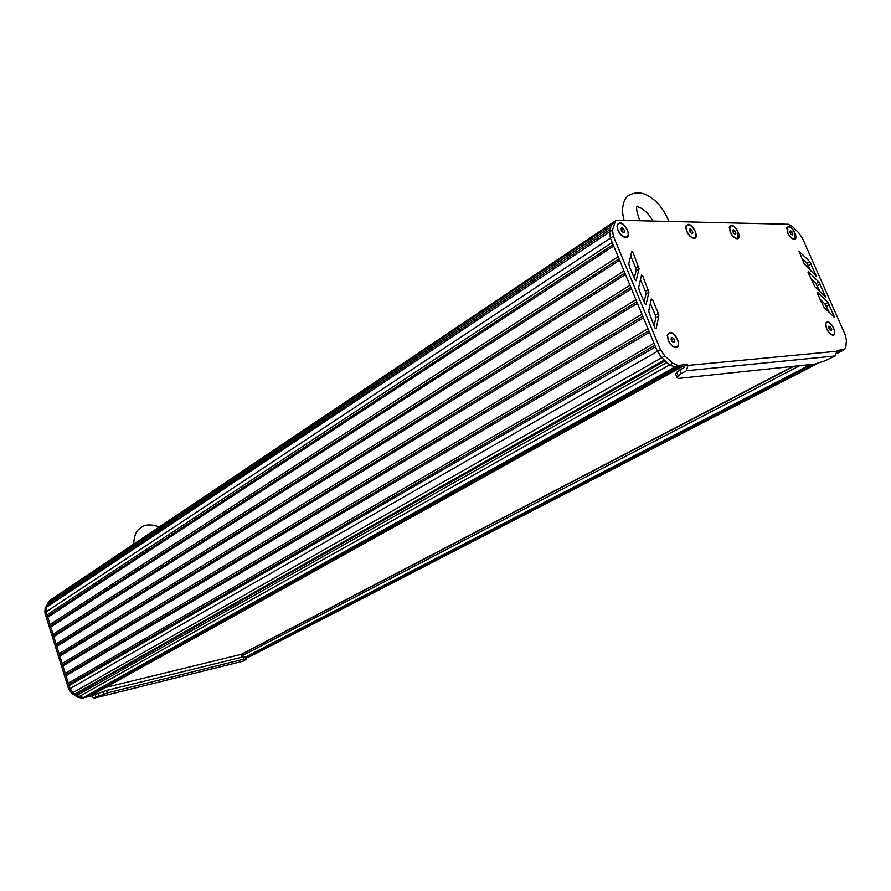 <?xml version="1.0" encoding="UTF-8"?>
<svg xmlns="http://www.w3.org/2000/svg" width="891" height="891" viewBox="0 0 891 891"><rect width="100%" height="100%" fill="white"/><g stroke="black" fill="none" stroke-linecap="round" stroke-linejoin="round"><path stroke-width="1.34" d="M242.185 657.124L241.183 654.373L105.673 687.429M830.746 327.287L829.176 326.229L828.597 327.442L829.599 329.715L831.169 330.773L831.748 329.559L830.746 327.287L828.953 328.244M831.748 329.559L830.412 330.26M831.659 334.804L833.408 334.693M826.614 322.486L825.567 323.856M833.597 328.244C831.292 323.801 828.986 321.863 826.692 322.431C825.434 323.466 825.445 325.571 826.725 328.757C829.031 333.201 831.336 335.139 833.62 334.582C834.889 333.546 834.889 331.441 833.597 328.244M673.819 338.602L671.859 337.411L670.99 338.814L672.081 341.42L674.042 342.623L674.91 341.208L673.819 338.602L671.469 339.961M674.91 341.208L673.273 342.155M673.852 347.078L676.804 347.033M668.74 333.201L667.236 335.718M677.461 339.683C674.743 334.403 671.859 332.232 668.796 333.167C667.225 334.459 667.092 336.854 668.406 340.34C671.123 345.63 674.008 347.813 677.06 346.889C678.652 345.585 678.786 343.18 677.461 339.683M623.667 228.954L621.684 227.673L620.76 228.909L621.807 231.448L623.789 232.729L624.714 231.482L623.667 228.954L621.406 230.457M624.714 231.482L623.31 232.417M624.101 237.173L626.874 236.939M618.276 223.674L616.951 226.147M627.375 230.268C624.491 224.799 621.484 222.583 618.332 223.63C616.973 224.855 616.884 227.016 618.076 230.123C620.949 235.603 623.967 237.83 627.108 236.794C628.478 235.569 628.567 233.386 627.375 230.268M691.817 230.156L690.002 228.942L689.211 230.112L690.235 232.518L692.051 233.732L692.842 232.551L691.817 230.156L689.779 231.448M692.842 232.551L691.527 233.386M692.585 237.997L694.835 237.774M686.894 225.1L685.725 227.049M695.18 231.404C692.496 226.314 689.757 224.198 686.961 225.055C685.691 226.169 685.658 228.241 686.85 231.27C689.523 236.36 692.262 238.487 695.058 237.641C696.328 236.516 696.372 234.433 695.18 231.404M734.93 230.88L733.226 229.711L732.513 230.847L733.516 233.152L735.231 234.333L735.933 233.197L734.93 230.88L733.037 232.061M735.933 233.197L734.685 233.965M735.877 238.465L737.837 238.253M730.297 225.98L729.228 227.639M738.082 232.083C735.532 227.238 732.959 225.178 730.364 225.924L730.342 231.961C732.892 236.806 735.465 238.866 738.049 238.131L738.082 232.083M791.921 231.794L790.339 230.669L789.727 231.749L790.696 233.954L792.277 235.068L792.89 233.988L791.921 231.794L790.194 232.818M792.89 233.988L791.731 234.678M793.057 239.033L794.683 238.833M787.633 227.082L786.686 228.43M794.805 232.93C792.4 228.386 790.039 226.414 787.711 227.027L787.8 232.818C790.194 237.362 792.567 239.334 794.883 238.721L794.805 232.93M682.528 366.413L91.205 695.481L88.532 696.227L680.022 366.658L682.784 366.268M88.532 696.227L87.786 695.971M49.773 600.445L45.14 608.141L44.862 612.696L68.763 689.344L71.737 693.321L77.851 697.319L82.25 698.176L83.52 697.464L79.121 696.606L83.52 697.464L86.371 696.762L677.761 366.869L674.777 367.148L669.631 364.853L674.777 367.148L684.511 366.223L687.596 364.508L677.873 365.421L672.727 363.127L664.809 355.955L660.42 349.606L613.376 236.171L612.507 229.934L615.514 220.801L617.396 220.244L788.412 224.276L792.489 226.581L798.837 232.907L802.457 238.265L845.214 334.771L846.428 340.384L845.804 347.178L844.623 349.517L836.471 350.464L836.816 351.254L687.975 365.41L686.404 370.756L681.259 373.596L679.755 369.977L684.121 367.56L684.511 366.223M71.737 693.321L72.995 692.597L79.121 696.606L77.105 695.281L667.036 362.503L669.631 364.853L661.723 357.703L664.33 360.064L75.011 693.922L72.995 692.597L70.033 688.62L69.097 685.636L655.509 346.922M77.105 695.281L76.348 693.989L665.209 360.855M76.348 693.989L75.011 693.922M656.7 349.818L661.723 357.703L657.346 351.366L610.435 238.12L612.228 242.452L47.011 614.846L46.087 611.894L46.365 607.317L47.346 605.39L610.179 229.51M69.097 685.636L69.342 684.243L654.863 345.374M69.342 684.243L68.329 683.163L653.994 343.269M68.329 683.163L66.023 675.779L649.461 332.321M66.023 675.779L66.279 674.409L648.815 330.784M66.279 674.409L65.255 673.329L647.946 328.679M65.255 673.329L62.96 665.967L643.436 317.786M62.96 665.967L63.205 664.597L642.801 316.26M63.205 664.597L62.192 663.517L641.932 314.155L637.433 303.308L59.897 656.166L60.154 654.807L636.82 301.804M62.192 663.517L59.897 656.166M60.154 654.807L59.14 653.727L635.94 299.688L631.463 288.884L56.857 646.409L57.113 645.051L630.85 287.403M59.14 653.727L56.857 646.409M57.113 645.051L56.088 643.97L629.97 285.287L625.515 274.528L53.816 636.664L54.073 635.316L624.914 273.069M56.088 643.97L53.816 636.664M54.073 635.316L53.059 634.236L624.034 270.953M53.059 634.236L50.787 626.952L619.601 260.239M50.787 626.952L51.043 625.616L619 258.802M51.043 625.616L50.03 624.524L618.12 256.675M50.03 624.524L47.758 617.263L613.699 246.005M47.758 617.263L48.025 615.926L613.108 244.579M48.025 615.926L47.011 614.846M48.448 604.655L48.37 603.396L50.798 599.777L49.306 601.492L46.354 607.328L46.087 611.894L610.435 238.12L609.578 231.894L611.404 224.699L612.819 222.605M48.37 603.396L610.803 227.06M812.425 364.352L245.771 657.458L250.95 656.054L247.731 656.979L814.151 364.163M837.106 352.301L841.683 351.032L836.972 351.655M686.404 370.756L835.268 355.955L836.816 351.254M835.268 355.955L825.2 360.721L814.864 364.096L678.541 378.419L677.171 377.773L678.251 375.846L681.259 373.596M687.975 365.41L687.596 364.508M677.104 377.929L675.69 374.187L676.748 372.249L679.755 369.977M808.07 272.446L814.886 286.746L825.567 296.881L818.829 282.024L808.571 271.889L808.07 272.446M820.099 291.836L815.967 283.616L810.71 278.438M644.126 301.96L645.897 294.164L645.529 291.613L640.473 279.496M648.904 292.326L642.689 275.798L641.576 274.974L638.713 287.303L639.081 289.853L644.906 303.831L646.02 304.666L648.904 292.326L645.897 294.164M658.427 313.576L652.546 299.51L651.299 298.919L648.637 311.26L654.885 327.933L656.144 328.512L658.817 316.171L658.427 313.576L655.397 315.381L650.352 303.308M654.05 325.917L655.787 317.976L655.397 315.381M634.269 278.17L636.085 270.53L635.728 268.002L630.65 255.851M639.059 268.648L632.9 252.253L631.775 251.418L628.846 263.513L629.213 266.041L634.993 279.919L636.118 280.743L639.059 268.648L636.085 270.53M817.17 293.016L824.019 307.384L834.689 317.474L827.917 302.517L817.671 292.437L817.17 293.016M829.231 312.451L825.033 304.098L819.776 298.93M804.328 264.037L816.501 276.422L809.796 261.642L799.027 251.273L804.328 264.037M811.022 271.343L806.956 263.268L801.7 258.056M619.668 222.839C625.95 222.639 632.287 238.454 625.549 237.563C622.464 236.917 619.891 234.433 617.842 230.123L617.107 224.9L619.668 222.839M669.787 332.432C676.224 331.686 682.595 348.927 675.367 347.579C672.482 346.844 670.088 344.438 668.183 340.362L667.459 334.437L669.787 332.432M788.49 226.481C793.168 226.281 799.049 239.946 793.981 239.267C791.609 238.732 789.493 236.583 787.622 232.807L786.853 227.651L788.49 226.481M827.26 321.907C832.049 321.295 838.075 336.052 832.628 335.094C830.356 334.515 828.329 332.41 826.547 328.768L825.779 323.065L827.26 321.907M731.311 225.3C736.512 225.1 742.559 239.49 736.957 238.743C734.351 238.175 732.079 235.915 730.141 231.95L729.395 226.726L731.311 225.3M688.052 224.365C693.655 224.164 699.825 239.111 693.788 238.309C691.004 237.708 688.62 235.369 686.638 231.27L685.903 226.024L688.052 224.365M242.853 661.2L246.384 659.24L245.593 656.979L810.699 364.53M243.265 661.1L93.544 698.31L91.561 695.871L106.608 690.447L243.198 656.867L245.593 656.979M93.8 698.221L107.388 692.897L243.956 659.128L246.35 659.229L245.615 657.001M82.25 698.176L91.561 695.871M677.873 365.421L83.52 697.464L95.17 694.59L95.95 697.04M44.862 612.696L46.087 611.894L69.698 687.574M245.894 657.792L250.772 656.144M90.693 695.693L682.272 366.435M77.851 697.319L672.727 363.127M72.995 692.597L664.809 355.955M68.763 689.344L660.42 349.606M46.365 607.317L612.507 229.934M49.35 601.47L614.322 222.739M248.745 657.09L817.002 363.617M837.106 353.248L843.833 349.762M241.572 656.077L799.706 365.689M241.082 654.629L793.77 366.312M241.194 654.362L793.035 366.39M678.251 375.846L676.748 372.249M677.171 377.773L675.69 374.187M808.571 271.889L807.992 272.223M818.829 282.024L815.967 283.616M820.288 284.184L817.426 285.777M825.556 296.124L824.877 296.503M648.525 289.764L645.529 291.613M642.689 275.798L641.075 276.811M652.546 299.51L650.965 300.467M658.817 316.171L655.787 317.976M638.691 266.119L635.728 268.002M632.9 252.253L631.251 253.311M817.671 292.437L817.08 292.76M827.917 302.517L825.033 304.098M829.376 304.689L826.503 306.259M834.689 316.706L833.987 317.085M799.539 251.462L798.96 251.808M809.796 261.642L806.956 263.268M811.244 263.803L808.415 265.429M816.49 275.675L815.822 276.054M613.376 236.171L610.435 238.12M245.738 658.894L244.98 656.645M243.956 659.128L243.198 656.867M107.388 692.897L106.608 690.447M103.601 694.067L102.821 691.605M99.035 695.715L98.255 693.265M45.14 608.141L46.354 607.328M48.092 602.305L49.306 601.492M49.551 600.59L612.451 222.873M250.95 656.054L817.76 363.383M837.072 353.415L841.527 351.121M241.149 654.384L793.012 366.39M844.468 349.595L841.683 351.032M615.514 220.801L612.607 222.761M93.666 698.288L243.009 661.189M133.65 544.167C134.084 535.602 136.446 530.19 140.745 527.929C144.698 524.342 150.891 524.008 159.344 526.926M639.861 220.779C636.575 211.735 635.773 206.868 637.444 206.177L637.076 206.879M637.154 206.656C642.767 208.004 648.08 212.815 653.092 221.091M624.157 220.4C620.036 207.08 624.936 196.878 629.013 195.296C639.638 189.427 648.67 195.497 653.537 199.473C659.451 204.028 664.608 211.356 669.007 221.458"/></g></svg>

